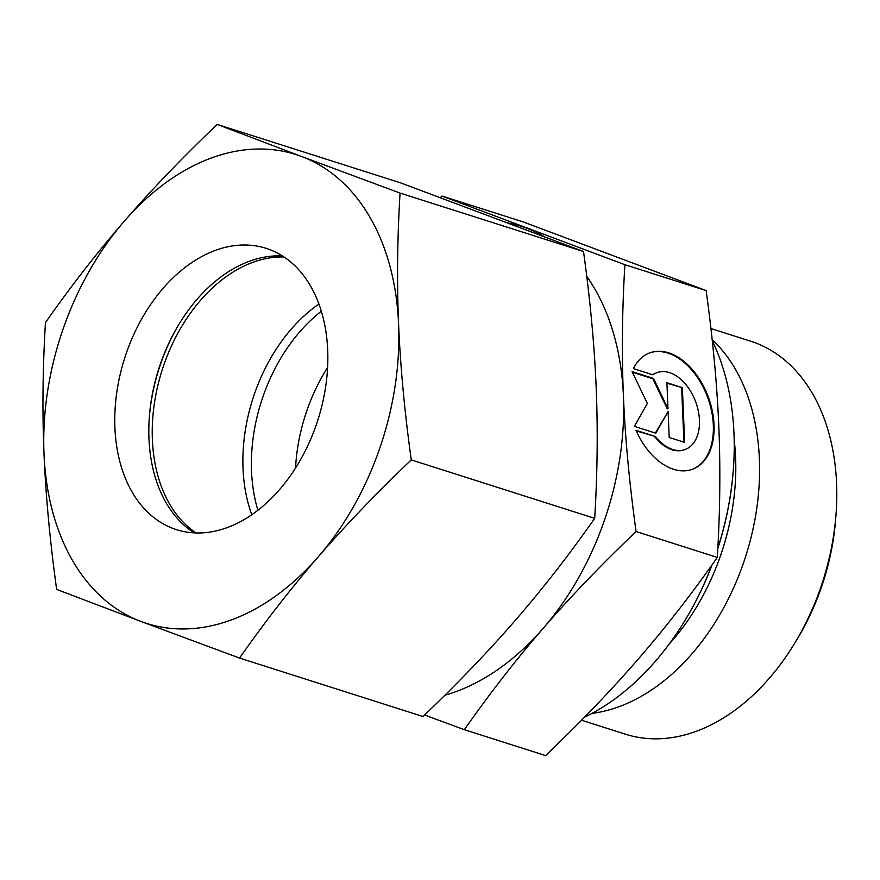 <?xml version="1.0" encoding="UTF-8"?>
<svg xmlns="http://www.w3.org/2000/svg" width="880" height="880" viewBox="0 0 880 880"><rect width="100%" height="100%" fill="white"/><g stroke="black" fill="none" stroke-linecap="round" stroke-linejoin="round"><path stroke-width="1.32" d="M710.93 328.548L750.574 341.176A206.228 141.713 107.7 0 1 836 514.58A206.228 141.713 107.7 0 1 795.355 642.158A206.228 141.713 107.7 0 1 696.08 731.368A206.228 141.713 107.7 0 1 625.35 734.173L581.548 720.214M712.162 339.625A206.228 141.713 107.7 0 1 750.684 538.934A206.228 141.713 107.7 0 1 618.871 706.772A206.228 141.713 107.7 0 1 592.042 713.372M424.567 715.011L464.354 729.696C490.061 693.066 516.329 659.285 543.158 628.364A246.037 169.07 107.7 0 1 455.796 691.702A246.037 169.07 107.7 0 1 444.829 695.266M586.74 276.364A246.037 169.07 107.7 0 1 623.414 395.868A246.037 169.07 107.7 0 1 543.158 628.364C569.921 597.432 600.897 565.158 636.064 531.531C629.354 482.724 625.13 437.503 623.414 395.868C621.643 354.222 622.138 310.497 624.888 264.704L441.991 196.042L440.418 197.549M692.021 469.436A62.007 39.776 69.9 0 0 705.496 392.062A62.007 39.776 69.9 0 0 649.484 352.957M633.413 368.61A62.007 39.776 -110.1 0 1 649.836 352.825A62.007 39.776 -110.1 0 1 706.211 391.798A62.007 39.776 -110.1 0 1 692.373 469.304A62.007 39.776 -110.1 0 1 635.998 430.331L655.512 436.546A40.92 26.246 69.9 0 0 685.146 449.504A40.92 26.246 69.9 0 0 689.282 447.304A40.92 26.246 69.9 0 0 694.419 398.684A40.92 26.246 69.9 0 0 657.063 372.625A40.92 26.246 69.9 0 0 652.927 374.825L633.413 368.61M655.512 436.546L636.251 430.892M684.783 449.625A40.92 26.246 -110.1 0 1 684.431 449.757A40.92 26.246 -110.1 0 1 654.808 436.81M682.352 387.651L684.651 442.387L669.196 437.459L668.118 411.554L655.831 433.202L634.37 426.36L647.35 403.491L632.071 371.624L653.532 378.466L667.986 408.628L666.908 382.723L682.352 387.651L666.93 383.218M667.986 408.628L667.282 408.892L652.828 378.719L632.346 372.196M653.532 378.466L652.828 378.719M655.347 433.048L668.118 411.554M683.925 442.156L681.648 387.904M652.696 374.748A40.92 26.246 -110.1 0 1 656.359 372.889A40.92 26.246 -110.1 0 1 656.711 372.757M441.991 196.042L523.248 221.925L706.145 290.598C712.855 339.405 717.079 384.626 718.795 426.261C720.566 467.907 720.071 511.632 717.321 557.425C691.614 594.066 665.357 627.836 638.528 658.757C611.765 689.689 580.789 721.974 545.611 755.59L464.354 729.696M624.888 264.704L706.145 290.598M636.064 531.531L717.321 557.425M508.706 223.036A246.037 169.07 107.7 0 1 526.383 228.118A246.037 169.07 107.7 0 1 543.642 236.258M295.548 468.039A147.62 101.442 107.7 0 1 327.591 367.466M257.917 510.257A147.62 101.442 107.7 0 1 321.321 311.267M712.294 340.791A241.12 165.693 107.7 0 1 733.304 469.975A241.12 165.693 107.7 0 1 717.849 548.053M711.876 565.114A241.12 165.693 107.7 0 1 685.784 619.135A241.12 165.693 107.7 0 1 584.518 717.2M733.304 469.975L733.249 470.789A238.656 163.999 107.7 0 1 717.827 548.427M712.085 564.828A238.656 163.999 107.7 0 1 686.202 618.431L685.784 619.135M836 514.58L835.626 519.486A191.466 131.571 107.7 0 1 797.885 637.934L795.355 642.158M149.336 417.186A152.548 104.819 107.7 0 1 178.915 324.357M196.064 532.95A147.62 101.442 107.7 0 1 156.596 391.039A147.62 101.442 107.7 0 1 252.956 262.284A147.62 101.442 107.7 0 1 283.998 256.971M251.801 514.723A147.62 101.442 107.7 0 1 318.923 304.073M194.216 532.873A147.62 101.442 107.7 0 1 149.391 416.372A147.62 101.442 107.7 0 1 178.497 325.05A147.62 101.442 107.7 0 1 249.557 261.195A147.62 101.442 107.7 0 1 282.447 255.959M215.49 250.338A147.62 101.442 107.7 0 1 266.112 248.336A147.62 101.442 107.7 0 1 325.93 384.835A147.62 101.442 107.7 0 1 227.117 527.637A147.62 101.442 107.7 0 1 176.484 529.65A147.62 101.442 107.7 0 1 116.677 393.14A147.62 101.442 107.7 0 1 215.49 250.338M411.257 459.899C404.613 411.917 400.4 366.696 398.596 324.236A246.037 169.07 107.7 0 1 318.34 556.732A246.037 169.07 107.7 0 1 230.989 620.07A246.037 169.07 107.7 0 1 141.042 621.489L239.547 658.075C264.77 622.039 291.038 588.269 318.34 556.732C345.664 525.217 376.64 492.943 411.257 459.899L594.693 518.353C569.47 554.378 543.202 588.159 515.9 619.685C488.576 651.2 457.6 683.485 422.994 716.518L239.547 658.075M217.173 124.41C182.567 157.443 151.591 189.728 124.267 221.243A246.037 169.07 107.7 0 1 211.618 157.905A246.037 169.07 107.7 0 1 301.565 156.497L217.173 124.41L400.62 182.864L583.517 251.526C590.15 299.519 594.374 344.74 596.167 387.189C597.927 429.627 597.443 473.352 594.693 518.353M400.07 193.072L301.565 156.497A246.037 169.07 107.7 0 1 398.596 324.236C396.836 281.798 397.331 238.073 400.07 193.072L583.517 251.526M56.65 589.402L141.042 621.489A246.037 169.07 107.7 0 1 44 453.739C45.793 496.188 50.017 541.409 56.65 589.402M45.463 322.575C42.724 367.576 42.24 411.301 44 453.739A246.037 169.07 107.7 0 1 124.267 221.243C96.965 252.769 70.697 286.55 45.463 322.575M734.173 439.813A193.842 133.199 107.7 0 1 735.592 457.336A193.842 133.199 107.7 0 1 669.042 644.237M684.431 449.757L685.146 449.504M656.359 372.889L657.063 372.625"/></g></svg>
